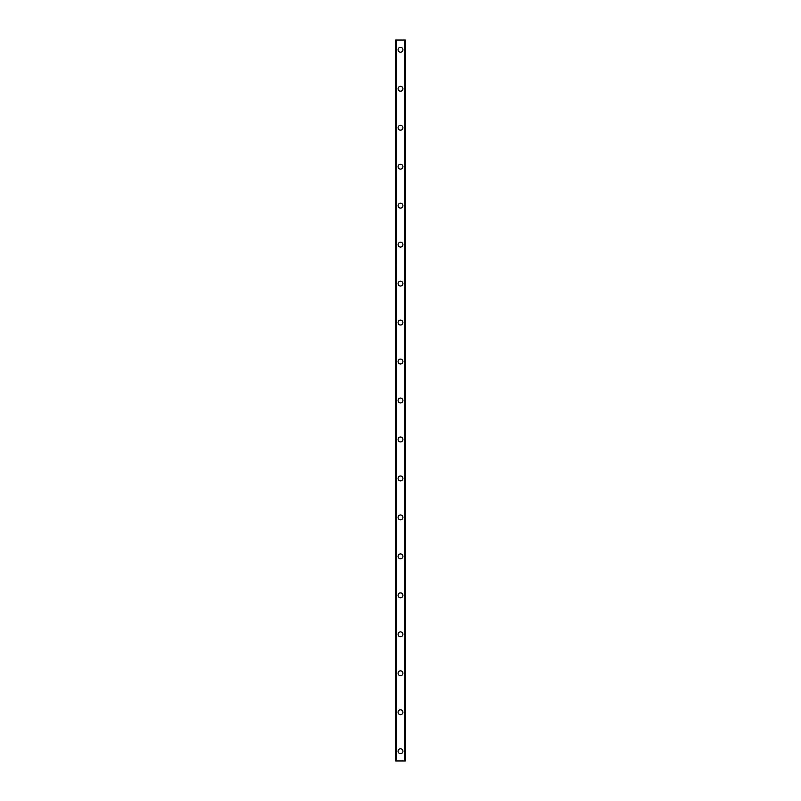 <?xml version="1.0" encoding="UTF-8"?>
<svg xmlns="http://www.w3.org/2000/svg" width="801" height="801" viewBox="0 0 801 801"><rect width="100%" height="100%" fill="white"/><g stroke="black" fill="none" stroke-linecap="round" stroke-linejoin="round"><path stroke-width="1.2" d="M398.067 751.208A2.433 2.433 0 0 1 400.5 748.775A2.433 2.433 0 0 1 402.933 751.208A2.433 2.433 0 0 1 400.5 753.641A2.433 2.433 0 0 1 398.067 751.208M398.067 712.239A2.433 2.433 0 0 1 400.5 709.806A2.433 2.433 0 0 1 402.933 712.239A2.433 2.433 0 0 1 400.5 714.672A2.433 2.433 0 0 1 398.067 712.239M398.067 673.271A2.433 2.433 0 0 1 400.5 670.837A2.433 2.433 0 0 1 402.933 673.271A2.433 2.433 0 0 1 400.5 675.704A2.433 2.433 0 0 1 398.067 673.271M398.067 634.302A2.433 2.433 0 0 1 400.5 631.869A2.433 2.433 0 0 1 402.933 634.302A2.433 2.433 0 0 1 400.5 636.745A2.433 2.433 0 0 1 398.067 634.302M398.067 595.333A2.433 2.433 0 0 1 400.5 592.9A2.433 2.433 0 0 1 402.933 595.333A2.433 2.433 0 0 1 400.5 597.776A2.433 2.433 0 0 1 398.067 595.333M398.067 556.375A2.433 2.433 0 0 1 400.5 553.932A2.433 2.433 0 0 1 402.933 556.375A2.433 2.433 0 0 1 400.5 558.808A2.433 2.433 0 0 1 398.067 556.375M398.067 517.406A2.433 2.433 0 0 1 400.5 514.963A2.433 2.433 0 0 1 402.933 517.406A2.433 2.433 0 0 1 400.5 519.839A2.433 2.433 0 0 1 398.067 517.406M398.067 478.437A2.433 2.433 0 0 1 400.5 476.004A2.433 2.433 0 0 1 402.933 478.437A2.433 2.433 0 0 1 400.5 480.87A2.433 2.433 0 0 1 398.067 478.437M398.067 439.469A2.433 2.433 0 0 1 400.5 437.036A2.433 2.433 0 0 1 402.933 439.469A2.433 2.433 0 0 1 400.5 441.902A2.433 2.433 0 0 1 398.067 439.469M398.067 400.5A2.433 2.433 0 0 1 400.5 398.067A2.433 2.433 0 0 1 402.933 400.5A2.433 2.433 0 0 1 400.5 402.933A2.433 2.433 0 0 1 398.067 400.5M398.067 361.531A2.433 2.433 0 0 1 400.5 359.098A2.433 2.433 0 0 1 402.933 361.531A2.433 2.433 0 0 1 400.5 363.964A2.433 2.433 0 0 1 398.067 361.531M398.067 322.563A2.433 2.433 0 0 1 400.5 320.13A2.433 2.433 0 0 1 402.933 322.563A2.433 2.433 0 0 1 400.5 324.996A2.433 2.433 0 0 1 398.067 322.563M398.067 283.594A2.433 2.433 0 0 1 400.5 281.161A2.433 2.433 0 0 1 402.933 283.594A2.433 2.433 0 0 1 400.5 286.037A2.433 2.433 0 0 1 398.067 283.594M398.067 244.625A2.433 2.433 0 0 1 400.5 242.192A2.433 2.433 0 0 1 402.933 244.625A2.433 2.433 0 0 1 400.5 247.068A2.433 2.433 0 0 1 398.067 244.625M398.067 205.667A2.433 2.433 0 0 1 400.5 203.224A2.433 2.433 0 0 1 402.933 205.667A2.433 2.433 0 0 1 400.5 208.1A2.433 2.433 0 0 1 398.067 205.667M398.067 166.698A2.433 2.433 0 0 1 400.5 164.255A2.433 2.433 0 0 1 402.933 166.698A2.433 2.433 0 0 1 400.5 169.131A2.433 2.433 0 0 1 398.067 166.698M398.067 127.729A2.433 2.433 0 0 1 400.5 125.296A2.433 2.433 0 0 1 402.933 127.729A2.433 2.433 0 0 1 400.5 130.162A2.433 2.433 0 0 1 398.067 127.729M398.067 88.761A2.433 2.433 0 0 1 400.5 86.328A2.433 2.433 0 0 1 402.933 88.761A2.433 2.433 0 0 1 400.5 91.194A2.433 2.433 0 0 1 398.067 88.761M398.067 49.792A2.433 2.433 0 0 1 400.5 47.359A2.433 2.433 0 0 1 402.933 49.792A2.433 2.433 0 0 1 400.5 52.225A2.433 2.433 0 0 1 398.067 49.792M405.216 40.05L395.634 40.05L395.634 760.95L405.366 760.95L405.366 40.05L405.216 760.95M404.455 760.95L404.455 40.05L404.475 760.95M396.525 760.95L396.545 40.05L396.525 760.95M395.634 40.05L395.634 760.95L395.634 40.05M405.366 40.05L405.366 760.95L405.366 40.05M395.784 40.05L395.784 760.95M396.475 40.05L396.475 760.95M404.525 40.05L404.525 760.95"/></g></svg>

